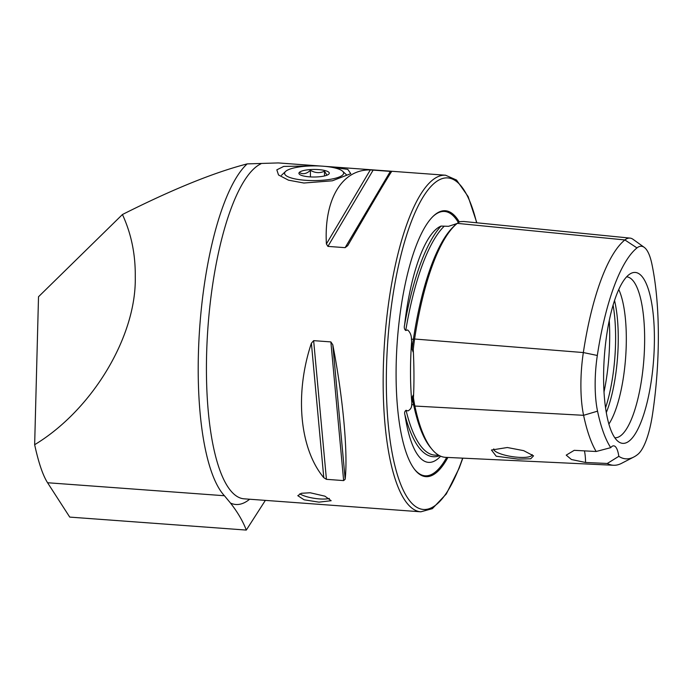<?xml version="1.0" encoding="UTF-8"?>
<svg xmlns="http://www.w3.org/2000/svg" width="693" height="693" viewBox="0 0 693 693"><rect width="100%" height="100%" fill="white"/><g stroke="black" fill="none" stroke-linecap="round" stroke-linejoin="round"><path stroke-width="1.04" d="M455.552 224.827L453.681 224.645L457.094 223.492M453.681 224.645L448.501 226.316L441.06 226.074A167.654 48.302 94.2 0 0 404.599 324.939A118.884 34.252 -85.8 0 1 406.47 310.81A118.884 34.252 -85.8 0 1 441.06 226.074M457.259 223.363A167.377 48.224 94.2 0 0 414.596 339.016A69.205 19.941 94.2 0 0 413.262 349.567C414.119 367.212 414.189 383.264 413.452 397.721A69.205 19.941 94.2 0 0 414.864 406.046A167.377 48.224 94.2 0 0 445.625 457.345L613.539 465.263A162.968 46.951 94.2 0 0 621.5 463.366L633.749 457.051A155.665 44.846 94.2 0 0 637.82 454.365A57.493 16.563 94.2 0 0 652.468 414.639A155.665 44.846 94.2 0 0 651.862 263.877A57.493 16.563 -85.8 0 0 644.23 247.349L633.038 239.31A64.795 18.668 -85.8 0 0 630.015 238.097L463.764 221.491L460.455 221.613A69.205 19.941 -85.8 0 0 457.259 223.363L624.878 239.951A64.795 18.668 -85.8 0 1 630.015 238.097M404.599 324.939C403.924 327.477 404.314 329.331 405.743 330.509L407.64 329.963C410.187 332.259 411.451 335.334 411.434 339.198L412.144 349.272L413.08 351.931L413.262 349.567M413.452 397.721L413.219 395.157L412.335 396.976L411.694 404.686C411.755 407.475 410.507 409.546 407.96 410.897L406.063 410.299C404.634 411.304 404.27 412.846 404.955 414.925A167.654 48.302 94.2 0 0 439.613 455.717M330.665 167.091L347.773 169.361L350.788 173.657L332.38 180.795L303.898 183.021L288.479 180.171L278.517 174.974L276.828 169.837L283.732 166.415L313.565 165.896M122.436 214.518L38.513 296.751L34.65 444.707C92.377 409.849 136.564 336.157 135.265 276.897C135.542 254.418 131.272 233.619 122.436 214.518C172.522 189.293 214.102 172.418 247.184 163.894A172.964 49.835 94.2 0 0 204.738 282.008A172.964 49.835 94.2 0 0 224.419 495.738L230.5 503.066C237.656 512.222 242.914 521.223 246.301 530.076L265.358 500.381M34.65 444.707C38.557 462.681 42.862 475.363 47.574 482.744L69.742 517.099L246.301 530.076M329.348 498.44A16.875 4.167 8.6 0 1 319.447 498.917A16.875 4.167 8.6 0 1 299.852 493.797M310.221 492.775L324.904 496.162L331.159 500.718L318.953 502.148L304.123 499.809L297.791 495.677L301.481 493.269L310.221 492.775M518.13 459.104L530.708 458.792L533.532 455.838L523.691 450.658L507.328 447.513L491.458 450.026L496.223 456.219L518.13 459.104M493.78 448.891A19.404 4.79 -171.4 0 0 493.754 448.986A19.404 4.79 -171.4 0 0 517.966 457.276A19.404 4.79 -171.4 0 0 532.129 454.79A19.404 4.79 -171.4 0 0 532.146 454.582M440.627 456.185A118.884 34.252 -85.8 0 1 433.272 461.599A118.884 34.252 -85.8 0 1 404.955 414.925M459.346 222.029A133.307 38.41 94.2 0 0 433.402 216.051A133.307 38.41 94.2 0 0 401.126 306.687A133.307 38.41 94.2 0 0 414.769 469.637A133.307 38.41 94.2 0 0 447.895 457.449M605.543 407.796A77.885 22.436 94.2 0 0 612.673 376.845A77.885 22.436 94.2 0 0 613.088 305.119M606.297 412.595A75.935 21.881 94.2 0 0 615.393 376.542A75.935 21.881 94.2 0 0 614.535 300.485M608.878 424.073A75.935 21.881 94.2 0 0 623.449 377.131A75.935 21.881 94.2 0 0 618.762 289.509M614.795 437.759A80.683 23.241 94.2 0 0 641.597 379.695A80.683 23.241 94.2 0 0 626.628 276.828M606.834 334.121A85.689 24.688 94.2 0 0 618.537 441.744A85.689 24.688 94.2 0 0 651.169 381.687A85.689 24.688 94.2 0 0 630.907 273.432A85.689 24.688 94.2 0 0 606.834 334.121M247.184 163.894L278.231 162.924L320.807 166.051M347.799 245.539C372.332 203.222 390.315 172.895 391.718 171.492L370.322 169.915C341.84 169.335 323.856 199.662 326.403 243.971L327.91 246.396L345.123 247.661L347.765 245.608M345.175 479.244C348.051 452.356 342.983 397.297 332.796 344.785L330.864 341.909L313.652 340.644L311.391 343.208C294.508 393.737 299.584 448.787 323.778 477.676L326.429 479.331L343.641 480.595L345.175 479.244L332.796 344.785M633.749 457.051A155.665 44.846 94.2 0 1 618.814 456.323A25.312 7.294 94.2 0 0 613.738 445.842A25.312 7.294 94.2 0 0 610.732 447.661A155.665 44.846 94.2 0 1 597.539 411.157L583.593 415.315A162.968 46.951 94.2 0 0 596.145 451.498L610.732 447.661M597.539 411.157A57.493 16.563 94.2 0 1 597.323 355.474A155.665 44.846 94.2 0 1 636.988 247.912A57.493 16.563 -85.8 0 1 644.23 247.349M618.814 456.323L607.293 463.47L585.55 462.474L571.422 459.52L566.224 455.136L574.228 450.329L596.145 451.498M607.293 463.47A162.968 46.951 94.2 0 0 613.539 465.263M636.988 247.912L624.878 239.951A162.968 46.951 94.2 0 0 583.341 352.555A64.795 18.668 94.2 0 0 583.593 415.315L414.864 406.046M585.55 462.474A25.312 7.294 94.2 0 0 584.442 450.874M285.62 171.405A29.53 7.346 -0.2 0 0 285.551 171.466A29.53 7.346 -0.2 0 0 306.427 180.353A29.53 7.346 -0.2 0 0 342.585 175.069A29.53 7.346 -0.2 0 0 342.628 171.232A29.53 7.346 -0.2 0 0 314.198 165.887A29.53 7.346 -0.2 0 0 285.62 171.405M300.008 172.886C303.447 174.497 306.912 173.631 310.395 170.287C315.107 173.059 319.802 173.363 324.489 171.197L326.966 175.19M299.454 172.288A15.185 3.777 179.8 0 1 318.044 169.568A15.185 3.777 179.8 0 1 328.785 174.142A15.185 3.777 179.8 0 1 328.751 174.177A15.185 3.777 179.8 0 1 314.05 177.01A15.185 3.777 179.8 0 1 299.428 174.264A15.185 3.777 179.8 0 1 299.454 172.288M310.421 176.914L310.395 170.287M324.506 175.944L324.489 171.197M414.57 339.241L411.434 339.198M414.7 405.232A1.689 1.143 -11.9 0 0 413.678 404.79A1.689 1.143 -11.9 0 0 413.634 404.79A165.731 47.748 94.2 0 0 431.315 448.466M411.651 341.415A120.591 34.745 94.2 0 0 411.893 403.057M224.419 495.738L47.574 482.744M414.457 469.23A132.528 38.184 94.2 0 0 446.699 457.397M476.836 222.791L468.13 196.569L456.514 180.033L445.564 175.225A168.745 48.614 94.2 0 0 389.535 296.673A168.745 48.614 94.2 0 0 420.824 511.806L244.101 498.821A168.745 48.614 -85.8 0 1 212.803 283.688A168.745 48.614 -85.8 0 1 260.88 163.851M476.602 222.774A166.216 47.886 94.2 0 0 392.61 297.557A166.216 47.886 94.2 0 0 402.001 487.422A166.216 47.886 94.2 0 0 462.638 458.142M604.01 391.978A84.373 24.307 94.2 0 0 606.514 378.066A84.373 24.307 94.2 0 0 609.26 320.547M249.636 499.229A175 50.416 -85.8 0 1 230.5 503.066M406.063 410.299A165.965 47.817 94.2 0 0 435.204 455.162L438.912 455.336M412.326 397.176A67.559 19.465 94.2 0 0 413.634 404.79L411.694 404.686M444.213 226.213A165.965 47.817 94.2 0 0 405.743 330.509M455.076 225.268A165.731 47.748 94.2 0 0 413.374 339.353A67.559 19.465 94.2 0 0 412.127 349.021M597.323 355.474L583.341 352.555L414.596 339.016M458.385 222.557A132.528 38.184 94.2 0 0 433.038 216.407M343.641 480.595L330.864 341.909M326.429 479.331L313.652 340.644M323.778 477.676L311.391 343.208M326.403 243.971L370.322 169.915M327.91 246.396L373.206 170.01M345.123 247.661L390.419 171.275M445.564 175.225L324.861 166.355M420.824 511.806L432.363 508.653L446.275 493.996L459.182 468.147L462.829 458.16M285.551 171.466L281.488 175.294M342.628 171.232L346.725 175.034"/></g></svg>
